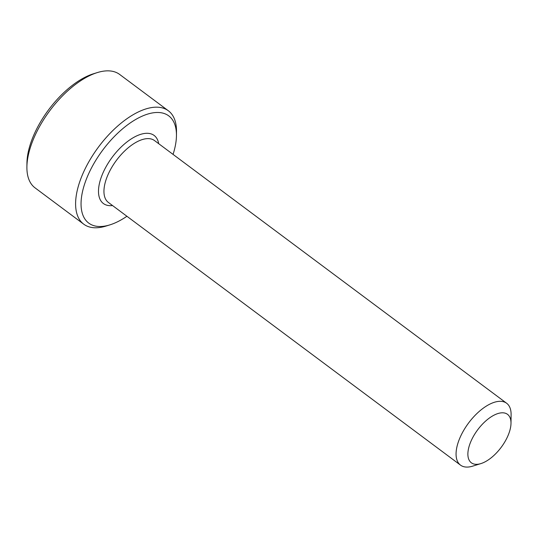 <?xml version="1.0" encoding="UTF-8"?>
<svg xmlns="http://www.w3.org/2000/svg" width="538" height="538" viewBox="0 0 538 538"><rect width="100%" height="100%" fill="white"/><g stroke="black" fill="none" stroke-linecap="round" stroke-linejoin="round"><path stroke-width="0.81" d="M173.061 154.406A66.894 32.435 126.7 0 0 176.451 135.63L176.498 131.662A70.747 34.311 126.7 0 0 168.354 110.767L119.658 74.446A70.747 34.311 126.7 0 0 97.311 72.583A70.747 34.311 126.7 0 0 26.9 166.968A70.747 34.311 126.7 0 0 35.051 187.863L83.74 224.185A70.747 34.311 126.7 0 0 94.137 227.742A70.747 34.311 126.7 0 0 106.094 226.047L109.886 224.871A66.894 32.435 126.7 0 0 126.914 216.269M97.311 72.583L93.518 73.76A66.894 32.435 126.7 0 0 26.947 162.994L26.9 166.968M168.354 110.767A70.747 34.311 126.7 0 0 157.957 107.217A70.747 34.311 126.7 0 0 92.348 155.953A70.747 34.311 126.7 0 0 83.74 224.185M176.451 135.63A66.894 32.435 126.7 0 0 158.918 112.516A66.894 32.435 126.7 0 0 87.97 175.28A66.894 32.435 126.7 0 0 109.886 224.871M510.999 423.258L511.1 414.663A38.588 18.716 126.7 0 0 506.655 403.265A38.588 18.716 126.7 0 0 500.986 401.328A38.588 18.716 126.7 0 0 465.202 427.912A38.588 18.716 126.7 0 0 460.508 465.128A38.588 18.716 126.7 0 0 466.177 467.065A38.588 18.716 126.7 0 0 472.694 466.143L480.905 463.595A30.236 14.661 126.7 0 0 510.999 423.258A30.236 14.661 126.7 0 0 503.07 412.814A30.236 14.661 126.7 0 0 471.006 441.18A30.236 14.661 126.7 0 0 480.905 463.595M158.703 143.693A42.448 20.585 126.7 0 0 113.8 155.166A42.448 20.585 126.7 0 0 109.604 205.65A42.448 20.585 126.7 0 0 112.55 205.556M506.655 403.265L154.534 140.579A38.588 18.716 126.7 0 0 116.457 160.324A38.588 18.716 126.7 0 0 108.38 202.443L460.508 465.128"/></g></svg>
